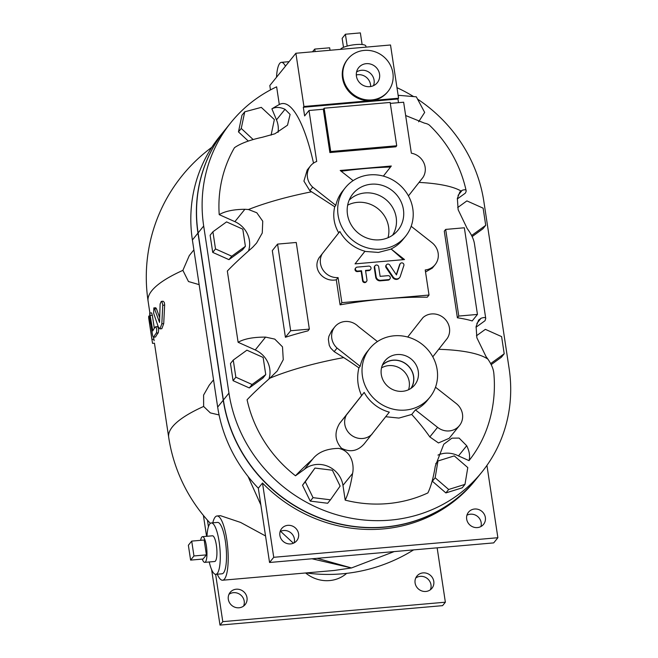 <?xml version="1.0" encoding="UTF-8"?>
<svg xmlns="http://www.w3.org/2000/svg" width="658" height="658" viewBox="0 0 658 658"><rect width="100%" height="100%" fill="white"/><g stroke="black" fill="none" stroke-linecap="round" stroke-linejoin="round"><path stroke-width="0.99" d="M394.175 551.593L351.495 567.953L334.067 570.486L222.61 580.224A32.242 7.945 85 0 1 217.296 574.22M408.56 389.725A18.424 17.305 38.9 0 0 388.746 365.609A18.424 17.305 38.9 0 0 381.517 367.896M382.306 365.346A18.424 17.305 -141.1 0 1 393.048 360.28A18.424 17.305 -141.1 0 1 410.814 369.237A18.424 17.305 -141.1 0 1 410.88 388.426M411.176 388.228A18.564 17.429 38.9 0 0 410.831 369.023A18.564 17.429 38.9 0 0 393.032 360.156A18.564 17.429 38.9 0 0 382.438 365.026M397.004 354.555A19.148 17.98 -141.1 0 1 416.259 365.223A19.148 17.98 -141.1 0 1 413.668 386.114A19.148 17.98 -141.1 0 1 402.564 391.313A19.148 17.98 -141.1 0 1 384.132 382.051A19.148 17.98 -141.1 0 1 383.976 362.139A19.148 17.98 -141.1 0 1 397.004 354.555M193.954 555.961L190.614 560.106L188.369 545.252L191.708 541.106L193.954 555.961L206.406 554.875L203.067 559.02L190.614 560.106M206.406 554.875L204.161 540.021L191.708 541.106M200.632 540.333A12.897 3.175 85 0 1 202.491 536.673A12.897 3.175 85 0 1 206.398 546.066A12.897 3.175 85 0 1 204.737 562.368A12.897 3.175 85 0 1 202.269 559.086M202.491 536.673L212.452 535.801A12.897 3.175 85 0 1 216.367 545.194A12.897 3.175 85 0 1 214.697 561.496L204.737 562.368M152.212 333.154C152.771 336.444 153.273 337.751 153.733 337.085A163.151 39.192 -8.6 0 1 156.382 332.997C157.007 329.822 156.694 327.758 155.444 326.812A163.151 39.192 171.4 0 0 152.804 330.892L149.72 313.052L149.785 317.082L152.212 333.154M153.511 337.307L155.609 336.929L153.511 337.307M157.501 326.533L155.444 326.812M149.72 313.052L151.603 312.887L152.335 315.256L154.309 328.317M157.311 326.648C158.562 327.594 158.874 329.658 158.249 332.833A161.218 38.732 171.4 0 0 155.609 336.929M152.187 340.959L149.629 323.901A163.151 39.192 -8.6 0 1 149.679 322.288L148.749 316.103A163.151 39.192 171.4 0 0 148.79 318.653L152.524 343.353L154.457 343.196M149.637 315.922L148.749 316.103M149.629 323.901L150.797 323.794M153.602 337.299L154.128 340.786M154.581 308.898L153.84 307.919L153.668 313.364L158.315 326.927L159.952 328.877L161.835 323.794L162.756 304.967L161.975 301.8L161.268 301.405L160.133 303.955L159.532 322.436L154.581 308.898L156.456 308.742L159.647 317.608M155.707 307.763L156.456 308.742M163.168 301.241L164.303 302.433L164.656 304.802L163.719 323.629L161.827 328.712L159.952 328.877M396.461 274.929L400.023 264.121A2.056 1.933 -141.1 0 1 402.852 263.142A2.056 1.933 -141.1 0 1 403.848 265.552L400.393 276.031A4.129 3.874 -141.1 0 1 392.958 276.681L386.468 267.074A2.056 1.933 -141.1 0 1 386.517 264.755A2.056 1.933 -141.1 0 1 389.766 265.018L396.461 274.929M396.289 274.682L399.603 264.639A2.056 1.933 -141.1 0 1 399.916 264.064L400.335 263.545M399.669 277.52L399.25 278.038A4.129 3.874 -141.1 0 1 392.538 277.199L392.958 276.681M392.538 277.199L386.049 267.592A2.056 1.933 -141.1 0 1 386.098 265.273L386.517 264.755M368.727 266.103A2.064 1.941 -141.1 0 1 370.627 269.377A2.064 1.941 -141.1 0 1 369.327 270.06L365.527 270.397L366.967 279.93A2.064 1.941 -141.1 0 1 364.474 281.994A2.064 1.941 -141.1 0 1 362.986 280.275L361.538 270.742L357.746 271.071A2.064 1.941 -141.1 0 1 355.838 267.798A2.064 1.941 -141.1 0 1 357.146 267.115L368.727 266.103M370.627 269.377L370.215 269.895A2.064 1.941 -141.1 0 1 368.908 270.578L365.601 270.866M366.58 281.394L366.161 281.912A2.064 1.941 -141.1 0 1 362.566 280.793L361.127 271.261L361.538 270.742M361.127 271.261L357.327 271.589A2.064 1.941 -141.1 0 1 355.419 268.316L355.838 267.798M374.69 267.173A2.064 1.941 -141.1 0 1 377.182 265.108A2.064 1.941 -141.1 0 1 378.679 266.827L380.118 276.352L388.006 275.669A2.064 1.941 -141.1 0 1 389.914 278.943A2.064 1.941 -141.1 0 1 388.607 279.625L380.711 280.316A4.129 3.874 -141.1 0 1 376.154 276.845L374.69 267.173L374.27 267.691A2.064 1.941 -141.1 0 1 374.657 266.219L375.076 265.7M389.914 278.943L389.495 279.461A2.064 1.941 -141.1 0 1 388.187 280.144L380.291 280.834A4.129 3.874 -141.1 0 1 375.734 277.363L376.154 276.845M375.734 277.363L374.27 267.691M347.194 46.085L345.401 34.232L342.144 38.37L343.501 47.327M362.114 44.514L360.362 32.9L345.401 34.232M315.124 51.579L314.746 49.079L312.46 51.809M330.036 50.279L329.658 47.804L314.746 49.079M366.037 47.129L365.873 46.085A12.897 3.101 171.4 0 0 355.912 44.563A12.897 3.101 171.4 0 0 340.499 49.358M336.296 279.765L338.064 277.586L341.856 302.655L340.087 304.843L336.296 279.765C323.917 282.603 311.851 269.393 319.122 257.722L338.722 232.866C333.984 224.715 332.644 216.021 334.708 206.776L311.596 191.791A122.824 42.26 -141.8 0 0 309.844 190.721L303.922 181.106L307.196 170.003L310.477 165.931A16.121 15.134 38.9 0 0 312.723 187.152L335.835 205.386L334.708 206.776M427.256 297.219A128.968 30.984 171.4 0 0 385.44 298.847L429.016 295.039L427.256 297.219M341.856 302.655L385.44 298.847A128.968 30.984 171.4 0 0 340.087 304.843M403.288 259.663L391.082 248.963L404.506 259.556L355.049 263.874L364.984 251.224A38.69 36.33 38.9 0 1 339.841 231.476L319.122 257.722M429.016 295.039L425.224 269.969A16.121 15.134 38.9 0 0 435.119 264.656A16.121 15.134 38.9 0 0 431.919 242.613L411.168 226.294M435.119 264.656L432.347 268.086L425.529 271.976M338.064 277.586A16.121 15.134 -141.1 0 1 323.127 270.175A16.121 15.134 -141.1 0 1 322.083 254.062M390.926 249.152L378.416 252.425L364.836 251.414M435.152 477.782L448.666 489.478L464.984 484.378L467.789 467.583L454.275 455.895L437.957 460.987L435.152 477.782L432.364 481.237L432.824 478.489M464.984 484.378L462.196 487.833L445.877 492.924L432.364 481.237M445.877 492.924L448.666 489.478M435.686 463.808L437.957 460.987M490.638 363.594L504.201 353.765L501.61 336.616L485.365 329.345L476.433 335.81M504.201 353.765L501.412 357.22L491.172 364.639M472.131 236.592L482.931 228.77L485.719 225.316L483.128 208.167L466.892 200.896L457.68 207.566M471.235 234.824L472.074 235.202L485.719 225.316M471.687 235.679L472.074 235.202M418.628 121.804L424.673 112.411L416.317 96.816L398.871 95.344L398.279 96.274M398.255 96.117L398.871 95.344M340.128 486.081L330.456 499.809L313.043 497.654L305.296 481.788L314.968 468.068L332.38 470.215L340.128 486.081M313.043 497.654L310.255 501.108L327.668 503.255L330.456 499.809M310.255 501.108L302.516 485.234L305.296 481.788M302.516 485.234L314.968 468.068M263.142 357.45L265.742 374.599L252.096 384.486L235.852 377.215L233.261 360.066L246.906 350.179L263.142 357.45M252.096 384.486L249.308 387.94L262.953 378.054L265.742 374.599M249.308 387.94L233.064 380.669L235.852 377.215M233.064 380.669L230.473 363.512L233.261 360.066M215.503 248.93L212.912 231.772L226.558 221.894L242.802 229.165L245.393 246.314L231.748 256.201L215.503 248.93L212.723 252.384L210.124 235.227L212.912 231.772M231.748 256.201L228.959 259.647L242.605 249.769L245.393 246.314M228.959 259.647L212.723 252.384M253.166 139.554L241.256 128.442L244.743 111.811L261.292 107.369L274.353 119.559L271.088 135.145M248.313 141.075L238.467 131.896L241.256 128.442M238.467 131.896L241.955 115.265L244.743 111.811M466.703 445.729A124.444 41.215 22.2 0 1 469.006 460.625L458.478 455.912L466.703 445.729L459.095 438.08L451.923 438.154L443.763 444.249L435.259 466.242A121.656 29.964 -95 0 1 427.881 492.916A127.874 120.069 -141.1 0 1 345.195 500.138L342.958 485.374A23.861 22.405 38.9 0 0 327.791 466.267A23.861 22.405 38.9 0 0 304.35 469.384L295.5 475.792A127.874 120.069 -141.1 0 1 247.079 399.776A115.956 9.845 142.4 0 1 269.879 378.202L277.273 370.923L283.261 359.679L282.496 346.848L274.764 339.109L265.593 337.11C253.355 337.069 244.192 338.788 238.114 342.283L227.339 271.055C233.162 264.903 241.618 256.965 252.73 247.244L256.604 243.024L262.262 232.998L262.748 221.203L256.801 212.764L248.461 209.515A128.968 30.984 -8.6 0 1 311.596 191.791M437.973 455.106A23.861 22.405 -141.1 0 1 458.478 455.912M469.006 460.625A127.874 120.069 -141.1 0 0 488.943 422.469A128.968 128.968 0 0 0 493.821 373.218A115.956 38.411 -157.8 0 0 487.907 359.153L485.999 356.521L476.861 337.768L476.104 326.533L478.605 320.109L481.023 318.283C483.984 317.263 485.555 317.312 485.736 318.431L485.045 320.701L476.014 327.24M485.736 318.431L474.443 243.731C473.735 239.199 471.317 234.125 467.164 228.499L458.149 209.729L457.359 198.412L459.81 192.046L462.171 190.294A116.737 9.911 -37.6 0 1 466.119 190.59A128.968 128.968 0 0 0 429.666 125.407A117.354 21.13 158.9 0 0 424.41 123.12L405.657 115.52M466.119 190.59A116.737 9.911 -37.6 0 1 465.346 193.139L457.285 198.971M411.727 414.458L415.42 409.885L437.562 427.346A16.121 15.134 38.9 0 0 459.457 425.578L449.184 438.302L438.458 442.949L429.822 436.928A124.189 42.729 -141.8 0 0 411.727 414.458L398.937 418.077L385.637 416.711M372.124 434.033A16.121 15.134 -141.1 0 1 351.421 435.226A16.121 15.134 -141.1 0 1 346.421 414.984L364.178 392.398A38.69 36.33 38.9 0 0 389.322 412.147L364.113 443.961C357.631 451.215 350.056 452.622 341.395 448.172C334.881 440.58 334.272 432.339 339.586 423.448A128.943 0.543 -51.7 0 0 361.612 395.573C357.533 386.624 356.628 377.388 358.898 367.88A124.189 42.729 -141.8 0 0 343.715 357.598L334.182 351.643L330.67 348.033L329.255 345.335L328.358 339.405L328.901 336.296L331.731 330.686L334.815 326.853A16.121 15.134 38.9 0 0 337.06 348.074L360.173 366.309L358.898 367.88M295.5 475.792A124.444 10.561 -37.6 0 1 312.575 459.194C318.011 452.186 326.73 448.583 338.722 448.394C352.384 451.24 354.251 466.094 352.581 473.464A121.656 29.964 85 0 1 345.195 500.138M304.35 469.384L312.575 459.194M278.038 132.373A23.861 22.405 38.9 0 0 276.492 119.855L271.902 108.841A126.048 37.547 70.5 0 1 285.021 109.294L290.096 114.418L287.521 125.176L274.88 133.788L262.279 137.283A117.354 33.862 -175.7 0 0 234.47 147.696A127.874 120.069 -141.1 0 0 219.213 214.64A116.737 38.666 22.2 0 1 244.875 209.285L248.461 209.515M248.51 250.961A23.861 22.405 38.9 0 0 234.881 221.656L219.213 214.64M268.925 379.049A23.861 22.405 38.9 0 0 255.23 349.949L238.114 342.283M398.501 102.673L397.95 98.988L303.313 107.262L304.621 115.923L309.005 110.495L323.325 109.244L324.164 108.208L390.161 102.442L396.716 145.763L330.719 151.529L324.164 108.208M398.567 98.223L303.93 106.489L295.886 53.257L390.523 44.991L398.567 98.223L397.95 98.988M390.301 103.388L403.642 102.22L411.357 153.199A16.121 15.134 -141.1 0 1 423.028 177.347L408.445 195.903M313.529 163.11A119.295 29.388 -95 0 0 279.444 104.457A128.968 128.968 0 0 0 277.857 105.321A127.874 120.069 -141.1 0 0 271.902 108.841M303.93 106.489L303.313 107.262M277.569 244.102L272.305 250.616L285.416 337.266L290.671 330.752L277.569 244.102L296.248 242.473L309.35 329.123L307.952 330.851A128.968 30.984 171.4 0 0 285.416 337.266M309.35 329.123L290.671 330.752M472.197 320.948A128.968 30.984 171.4 0 0 457.384 317.789L444.282 231.139L445.672 229.412L458.774 316.062L477.453 314.434L472.197 320.948M458.774 316.062L457.384 317.789M477.453 314.434L464.351 227.783L445.672 229.412M370.635 86.543A11.285 10.594 38.9 0 0 357.985 74.691A11.285 10.594 38.9 0 0 356.307 74.971M356.554 72.035A11.285 10.594 -141.1 0 1 361.555 70.274A11.285 10.594 -141.1 0 1 373.456 85.68M366.251 63.67A11.976 11.244 -141.1 0 1 378.292 70.34A11.976 11.244 -141.1 0 1 376.672 83.41A11.976 11.244 -141.1 0 1 369.73 86.659A11.976 11.244 -141.1 0 1 358.199 80.868A11.976 11.244 -141.1 0 1 358.1 68.416A11.976 11.244 -141.1 0 1 366.251 63.67M387.998 237.735A28.047 26.336 38.9 0 0 357.434 202.351A28.047 26.336 38.9 0 0 347.654 205.164M349.135 200.188A28.047 26.336 -141.1 0 1 365.034 192.942A28.047 26.336 -141.1 0 1 391.888 206.283A28.047 26.336 -141.1 0 1 392.546 235.243M371.244 184.207A28.968 27.2 -141.1 0 1 400.368 200.336A28.968 27.2 -141.1 0 1 396.445 231.945A28.968 27.2 -141.1 0 1 379.65 239.816A28.968 27.2 -141.1 0 1 351.767 225.801A28.968 27.2 -141.1 0 1 351.536 195.681A28.968 27.2 -141.1 0 1 371.244 184.207M330.719 151.529L329.88 152.566L395.877 146.8L396.716 145.763M329.88 152.566L323.325 109.244M310.477 165.931A16.121 15.134 38.9 0 1 316.712 161.465L309.005 110.495M345.343 187.703A38.69 36.33 -141.1 0 1 398.271 183.746A38.69 36.33 -141.1 0 1 405.55 236.321A38.69 36.33 -141.1 0 1 381.064 249.143A38.69 36.33 -141.1 0 1 342.966 229.033A38.69 36.33 -141.1 0 1 345.343 187.703L342.695 190.984A38.69 36.33 38.9 0 0 335.835 205.386M353.124 180.637L340.211 170.48L391.313 166.013L390.498 167.025A127.956 30.737 171.4 0 0 341.181 171.236M390.498 167.025A128.762 0.535 -51.7 0 1 383.367 176.114L391.313 166.013M371.729 99.926A25.794 24.223 -141.1 0 1 346.33 86.511A25.794 24.223 -141.1 0 1 347.918 58.957A25.794 24.223 -141.1 0 1 383.203 56.325A25.794 24.223 -141.1 0 1 388.055 91.372A25.794 24.223 -141.1 0 1 371.729 99.926M388.055 91.372L387.496 92.062A25.794 24.223 -141.1 0 1 371.178 100.616A25.794 24.223 -141.1 0 1 345.771 87.201A25.794 24.223 -141.1 0 1 347.358 59.648L347.918 58.957M295.886 53.257L269.813 85.54L270.479 89.907M279.305 104.532L276.631 86.823A145.089 136.231 -141.1 0 0 230.884 122.61A145.089 136.231 -141.1 0 0 203.684 226.007L228.959 393.114A145.089 136.231 -141.1 0 0 334.034 513.956A145.089 136.231 -141.1 0 0 481.927 472.025A145.089 136.231 -141.1 0 0 509.136 368.636L483.86 201.521A145.089 136.231 -141.1 0 0 417.559 99.128M312.723 187.152L309.844 190.721M230.884 122.61L225.307 129.519A145.089 136.231 38.9 0 0 198.107 232.907L223.383 400.023A145.089 136.231 38.9 0 0 328.457 520.856A145.089 136.231 38.9 0 0 476.359 478.934L481.927 472.025M423.045 317.534L407.713 337.036L423.045 317.534A16.121 15.134 -141.1 0 1 443.763 317.929A16.121 15.134 -141.1 0 1 447.366 338.27L432.783 356.825M346.421 414.984L339.586 423.448M459.457 425.578A16.121 15.134 38.9 0 0 456.249 403.535L435.506 387.217M337.06 348.074L334.182 351.643M415.42 409.885A38.69 36.33 38.9 0 0 427.239 400.525L429.888 397.243A38.69 36.33 -141.1 0 1 405.402 410.074A38.69 36.33 -141.1 0 1 367.304 389.955A38.69 36.33 -141.1 0 1 369.681 348.625A38.69 36.33 -141.1 0 1 422.609 344.669A38.69 36.33 -141.1 0 1 429.888 397.243M369.681 348.625L367.032 351.907A38.69 36.33 38.9 0 0 360.173 366.309M377.462 341.56L358.248 326.442A16.121 15.134 38.9 0 0 334.815 326.853M361.612 395.573L364.178 392.398M391.082 248.963A38.69 36.33 38.9 0 0 402.902 239.594L405.55 236.321M338.722 232.866L339.841 231.476M396.971 87.67A145.089 136.231 -141.1 0 1 413.586 96.586M206.974 536.278A25.794 6.358 85 0 1 211.333 522.954A25.794 6.358 85 0 1 219.147 541.748A25.794 6.358 85 0 1 215.824 574.344A25.794 6.358 85 0 1 209.219 561.973M211.333 522.954L217.559 522.411A25.794 6.358 85 0 1 225.373 541.197A25.794 6.358 85 0 1 222.05 573.801L215.824 574.344M212.805 522.822A32.242 7.945 85 0 1 216.992 515.987A32.242 7.945 85 0 1 227.717 547.415A32.242 7.945 85 0 1 222.61 580.224M216.992 515.987L220.463 515.683L240.589 522.427L265.544 535.966M311.991 558.774L351.495 567.953L317.197 558.313M293.41 543.22L280.579 531.335M260.848 504.916L248.066 476.499M219.081 414.951L210.338 412.895L203.635 406.455L203.593 395.071L209.228 385.201M480.924 526.548A9.673 9.08 38.9 0 0 477.544 516.415A9.673 9.08 38.9 0 0 466.925 515.239M477.42 527.584A9.673 9.08 -141.1 0 1 467.896 522.559A9.673 9.08 -141.1 0 1 468.488 512.228A9.673 9.08 -141.1 0 1 481.722 511.233A9.673 9.08 -141.1 0 1 483.54 524.377A9.673 9.08 -141.1 0 1 477.42 527.584M430.348 589.798A9.673 9.08 38.9 0 0 427.355 578.563A9.673 9.08 38.9 0 0 415.749 578.012M425.841 591.46A9.673 9.08 -141.1 0 1 416.317 586.434A9.673 9.08 -141.1 0 1 416.917 576.095A9.673 9.08 -141.1 0 1 430.143 575.108A9.673 9.08 -141.1 0 1 431.969 588.252A9.673 9.08 -141.1 0 1 425.841 591.46M294.142 542.866A9.673 9.08 38.9 0 0 290.754 532.733A9.673 9.08 38.9 0 0 280.135 531.557M290.639 543.911A9.673 9.08 -141.1 0 1 281.106 538.877A9.673 9.08 -141.1 0 1 281.706 528.547A9.673 9.08 -141.1 0 1 294.94 527.56A9.673 9.08 -141.1 0 1 296.758 540.703A9.673 9.08 -141.1 0 1 290.639 543.911M243.559 606.117A9.673 9.08 38.9 0 0 240.573 594.881A9.673 9.08 38.9 0 0 228.968 594.33M239.06 607.778A9.673 9.08 -141.1 0 1 229.535 602.753A9.673 9.08 -141.1 0 1 230.127 592.422A9.673 9.08 -141.1 0 1 243.361 591.427A9.673 9.08 -141.1 0 1 245.179 604.57A9.673 9.08 -141.1 0 1 239.06 607.778M215.635 574.352L222.782 621.645L445.367 602.202L437.151 547.834M445.367 602.202L442.579 605.648L219.994 625.1L211.605 569.606M305.608 572.97A32.242 30.276 38.9 0 0 346.651 573.365M207.434 520.133L208.438 526.77M203.404 515.411L206.571 536.311M222.782 621.645L219.994 625.1M486.936 465.395L497.876 537.718L493.697 542.891L269.55 562.483L258.323 488.203L262.501 483.03A145.089 136.231 38.9 0 0 474.821 480.834L476.219 479.106A145.089 136.231 -141.1 0 1 328.317 521.029A145.089 136.231 -141.1 0 1 223.243 400.196L197.968 233.08A145.089 136.231 -141.1 0 1 225.168 129.692A145.089 136.231 -141.1 0 1 225.242 129.601M269.55 562.483L273.736 557.301L262.501 483.03M497.876 537.718L273.736 557.301M225.168 129.692L219.591 136.593A145.089 136.231 38.9 0 0 192.391 239.989L217.666 407.096A145.089 136.231 38.9 0 0 258.323 488.203M276.508 77.257A29.018 7.148 85 0 1 281.41 62.346A29.018 7.148 85 0 1 285.449 66.178M199.144 284.634L188.476 281.534L182.883 270.356L189.298 255.559M150.46 315.421L152.335 315.256M156.382 332.997L158.249 332.833M149.679 322.288L150.559 322.214M151.973 339.372L153.89 339.207M161.835 323.794L163.719 323.629M162.74 305.287L164.648 305.123M399.603 264.639L400.023 264.121M386.049 267.592L386.468 267.074M368.908 270.578L369.327 270.06M362.566 280.793L362.986 280.275M357.327 271.589L357.746 271.071M388.187 280.144L388.607 279.625M380.291 280.834L380.711 280.316M476.836 323.473L481.023 318.283M458.067 195.377L462.171 190.294M487.907 359.153A128.968 30.984 171.4 0 0 438.697 349.299M343.715 357.598A128.968 30.984 171.4 0 0 269.879 378.202M419.047 182.414A128.968 30.984 -8.6 0 1 460.921 190.952M342.958 485.374L352.581 473.464M276.492 119.855L285.021 109.294M234.881 221.656L244.875 209.285M255.23 349.949L265.593 337.11M198.107 232.907L203.684 226.007M437.562 427.346L429.822 436.928M223.383 400.023L228.959 393.114M203.635 406.455A161.218 38.732 171.4 0 0 168.695 437.323A161.218 161.218 0 0 0 210.363 523.357M223.243 400.196L217.666 407.096M182.883 270.356A161.218 38.732 171.4 0 0 148.099 301.158L149.892 313.035M197.968 233.08L192.391 239.989M306.118 572.929A161.218 161.218 0 0 0 413.594 549.891M153.84 307.919L155.707 307.755M161.268 301.405L163.159 301.232M281.41 62.346L289.092 61.671M213.546 379.847L209.055 385.407M193.888 249.876L189.216 255.666M154.441 343.122L168.695 437.323M211.835 147.293A161.218 161.218 0 0 0 148.099 301.158"/></g></svg>
